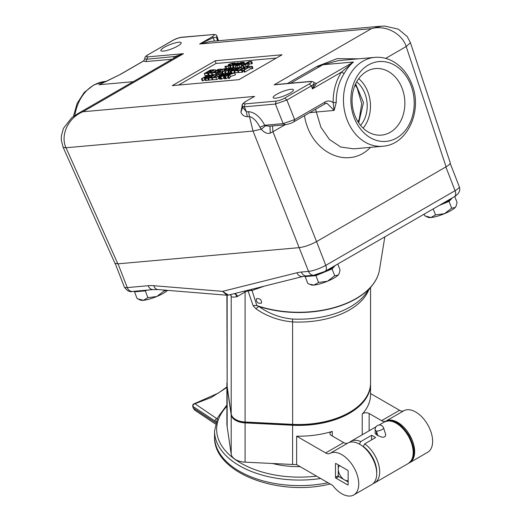 <?xml version="1.0" encoding="UTF-8"?>
<svg xmlns="http://www.w3.org/2000/svg" width="521" height="521" viewBox="0 0 521 521"><rect width="100%" height="100%" fill="white"/><g stroke="black" fill="none" stroke-linecap="round" stroke-linejoin="round"><path stroke-width="0.78" d="M114.913 263.261L117.844 263.841L299.328 247.631C304.733 246.876 310.47 244.863 316.553 241.588L446.074 166.811C449.05 165.059 450.444 163.731 450.261 162.832M381.079 26.213L371.421 28.655C385.097 24.63 402.004 33.285 406.198 46.532L410.437 42.722L450.32 163.001M358.702 122.878L363.482 102.63L355.648 83.842M356.677 81.843A27.587 21.758 -95.1 0 1 357.015 82.123A27.587 21.758 -95.1 0 1 360.571 125.379M358.708 78.671A31.729 25.021 -95.1 0 1 363.13 128.14M366.654 71.403A33.403 26.343 -95.1 0 1 374.449 68.687A33.403 26.343 -95.1 0 1 403.625 93.083A33.403 26.343 -95.1 0 1 390.275 132.275A33.403 26.343 -95.1 0 1 380.389 135.173A33.403 26.343 -95.1 0 1 353.004 109.306A33.403 26.343 -95.1 0 1 366.654 71.403M396.709 137.98A40.058 31.592 -95.1 0 1 354.215 117.831A40.058 31.592 -95.1 0 1 368.38 64.969A40.058 31.592 -95.1 0 1 410.867 85.118A40.058 31.592 -95.1 0 1 396.709 137.98M336.214 102.526L333.134 102.578L334.143 110.419L336.214 102.526C336.156 91.566 338.813 81.882 344.186 73.481L341.47 72.113C335.85 80.937 333.069 91.09 333.134 102.578C330.555 100.709 327.917 100.494 325.221 101.934L324.635 103.966M344.186 73.481C347.279 68.349 350.386 64.519 353.505 62.006L341.47 72.113L312.405 88.896L315.27 85.255L313.727 84.22L312.405 88.896L311.402 85.861L313.727 84.22L313.909 82.663L316.455 83.399L314.15 82.872M290.594 83.21L322.87 64.741L338.149 60.644M353.661 148.85L340.767 147.02L329.441 139.478L320.916 127.28L316.325 112.015L309.611 112.718M265.489 125.776L264.727 125.261L259.914 127.215L261.295 129.215L265.489 125.776L269.474 126.199L284.87 124.819C288.693 124.161 291.858 123.06 294.365 121.523L324.954 103.868L326.921 103.236L334.143 110.419L316.325 112.015A8.707 6.864 84.9 0 0 315.485 109.332M280.389 84.122L277.328 84.395M315.27 85.255L316.455 83.399L353.505 62.006L322.87 64.741L317.009 66.434L287.468 83.49M313.844 82.578C313.564 81.771 312.437 81.393 310.457 81.439L309.891 81.621C312.04 81.55 311.838 82.318 309.272 83.927L284.746 98.085C281.672 99.732 278.8 100.742 276.137 101.107L245.065 103.881C242.936 103.926 243.138 103.151 245.691 101.569L244.395 102.272M358.611 58.821L337.015 58.652L317.009 66.434L318.917 66.857M144.871 58.736L143.496 61.061L144.89 58.814L146.837 59.225L147.749 56.874C145.619 56.919 145.821 56.151 148.368 54.568L172.894 40.41C175.968 38.762 178.833 37.753 181.503 37.388L212.666 34.601C214.834 34.568 214.58 35.363 211.904 36.991L199.66 43.998L210.588 41.419L381.079 26.193M177.427 56.151L183.49 53.683L174.952 56.496L175.115 57.486M174.952 56.496L146.837 59.225L145.926 61.582L172.073 59.244M77.329 113.975L71.683 117.785L63.432 128.387L61.367 135.935L61.335 140.39L63.158 147.332L66.011 147.756C60.065 135.128 68.31 117.648 82.904 111.754L76.704 114.327M105.157 81.934L120.69 74.236L143.496 61.061L145.926 61.582M102.201 83.223L120.69 74.236M103.607 82.585L98.997 84.741L133.213 81.68M272.535 125.926L272.939 131.741L284.941 124.812M325.221 101.934L294.645 119.589L283.163 123.614L264.727 125.261C260.181 116.86 254.821 112.328 248.641 111.67L249.455 116.541C253.336 117.616 256.82 121.178 259.914 127.215M248.641 111.67L246.453 111.865L242.753 107.339M242.708 107.228L240.884 112.152C242.096 114.991 244.225 116.522 247.267 116.737L249.455 116.541L253.043 131.051L261.295 129.215C264.421 132.79 267.41 134.073 270.262 133.083L269.969 126.154M270.262 133.083L272.939 131.741L316.553 241.588M250.686 98.599L254.626 96.411L82.904 111.754L183.49 53.683L147.749 56.874M242.525 104.141L240.884 112.152M218.351 40.729L216.502 37.206L217.531 40.801M214.45 41.074L213.245 37.714L199.66 43.998L371.421 28.655L274.15 84.812L309.891 81.621M216.502 37.206L213.245 37.714L211.904 36.991M242.337 106.206L244.323 106.825L245.065 103.881M247.267 116.737L246.453 111.865L244.323 106.825L275.394 104.05L286.876 100.019L311.402 85.861L309.272 83.927M216.489 37.206L216.944 36.229M282.037 54.783L238.944 79.667L172.288 85.62L215.388 60.736L282.037 54.783M276.651 94.327A10.882 2.299 158.8 0 1 287.162 90.035A10.882 2.299 158.8 0 1 293.46 89.794A10.882 2.299 158.8 0 1 284.147 95.877A10.882 2.299 158.8 0 1 273.167 97.668A10.882 2.299 158.8 0 1 276.651 94.327M164.349 47.268A10.882 2.299 158.8 0 1 174.867 42.983A10.882 2.299 158.8 0 1 181.165 42.735A10.882 2.299 158.8 0 1 171.845 48.818A10.882 2.299 158.8 0 1 160.872 50.609A10.882 2.299 158.8 0 1 164.349 47.268M220.702 75.903L219.054 76.046L222.773 74.301L220.702 75.903M223.196 73.852L215.316 77.531L215.987 77.147L213.603 77.362L219.035 74.223L218.325 74.288L212.164 77.844L215.955 77.505L218.162 76.47L220.194 76.287L218.957 77.238L219.706 77.173L224.069 73.774L223.196 73.852L222.467 71.976L227.898 68.844L230.412 68.264L226.127 68.642L225.398 69.065L227.189 68.902L221.757 72.041L222.467 71.976M224.421 74.692L224.069 73.774M220.878 78.84L220.474 79.153L219.706 77.173M220.474 79.153L219.732 79.218L218.957 77.238M219.413 78.41L218.931 78.45L218.162 76.47M218.931 78.45L216.729 79.492L215.955 77.505M216.729 79.492L212.939 79.83L212.164 77.844M219.549 75.558L219.035 74.223M208.27 77.883L209.038 79.869L208.413 80.234L206.349 80.416L205.58 78.43L207.645 78.248L213.799 74.692L211.734 74.874L205.58 78.43M213.936 75.044L213.799 74.692M213.304 75.408L213.174 75.057M212.731 75.734L212.49 75.115M208.413 80.234L207.645 78.248M247.182 67.118L248.973 66.962L243.541 70.094L244.251 70.029L249.676 66.896L252.197 66.317L247.911 66.701L247.182 67.118L247.455 67.834M251.467 66.734L252.236 68.72L252.965 68.297L252.197 66.317M252.236 68.72L250.451 68.883L249.676 66.896M250.451 68.883L245.02 72.015L244.251 70.029M245.02 72.015L244.31 72.08L243.541 70.094M238.865 72.334L235.31 72.881L234.535 70.895L237.628 70.622L238.357 70.205L235.974 70.413L241.405 67.281L234.535 70.895M241.855 68.453L241.405 67.281M238.397 72.608L237.628 70.622M231.982 70.843C230.972 70.921 231.265 70.491 232.861 69.547L235.16 68.433L237.524 68.218L236.098 69.254L231.409 70.745M237.205 68.538L236.983 67.958L237.524 68.218M235.121 72.399L232.04 73.24L231.161 72.907M238.794 68.44L237.687 67.548L232.125 69.612L230.386 70.921L231.272 71.253L236.84 69.189L238.592 67.71L238.859 68.401M231.181 73.142L230.386 70.921M231.812 68.987L228.641 69.899L230.953 68.557L232.294 68.544L231.812 68.987M231.239 69.286L230.953 68.557M230.699 71.95L229.696 73.383L228.771 73.468L228.003 71.481L228.927 71.397L229.709 70.022L233.362 68.16L230.953 68.212L224.798 71.768L227.957 70.289L228.771 70.218L228.003 71.481M228.257 71.064L227.957 70.289M228.387 72.471L226.498 73.559M226.257 73.637L225.508 71.703M226.147 73.702L225.567 73.754L224.798 71.768M230.477 72.009L229.709 70.022M229.696 73.383L228.927 71.397M225.619 68.935L224.473 68.739L221.894 69.384L218.885 70.797L217.179 72.106L218.149 74.386M224.909 70.224L224.616 69.462L225.6 68.889M224.864 70.25L224.616 69.462M222.688 71.501L221.959 69.612L223.77 69.143L224.558 69.469M222.037 71.878L221.529 72.113M221.041 73.949L219.986 74.216L219.217 72.23L220.272 71.97L221.041 73.949L222.024 73.389L221.249 71.403L218.253 71.761L221.959 69.612M218.8 72.009L218.345 71.989M220.272 71.97L221.249 71.403M219.986 74.216L218.853 74.405M217.179 72.106L219.217 72.23M210.126 75.128L209.123 75.219L208.354 73.24L211.441 72.96L212.171 72.543L209.787 72.751L215.219 69.619L208.354 73.24M215.674 70.791L215.219 69.619M212.171 74.842L211.441 72.96M244.329 67.189L243.281 67.118L242.512 65.132L245.469 64.741L248.354 63.021L249.129 65.021L245.743 66.89M245.821 64.35L245.495 63.516L247.286 63.419L246.7 63.907L242.512 65.132M246.882 63.803L246.7 63.334L247.286 63.419M251.643 63.822L249.403 64.024L248.634 62.038L250.868 61.843L251.643 63.822L252.366 63.406L251.591 61.426L248.667 61.686L245.495 63.516M250.868 61.843L251.591 61.426M249.403 64.024L248.862 64.33M249.129 65.021L248.361 63.034L246.993 62.989L248.634 62.038M242.688 62.95L239.771 63.699L241.568 62.657L243.073 62.644M241.842 63.354L241.568 62.657M240.702 64.122L238.852 65.099L236.814 65.405L239.087 64.096L240.702 64.076M239.4 64.904L239.087 64.096M242.213 65.646L241.679 66.441L238.501 67.613M239.738 67.294L238.963 65.314L244.121 62.214L241.562 62.318L235.401 65.874L238.963 65.314M236.169 67.847L235.401 65.874M244.935 64.246L244.121 62.214M242.441 65.757L241.444 63.666M225.958 68.739L224.818 66.642L228.035 66.31L229.826 65.516L230.321 64.715L229.553 64.624L229.813 64.135L233.734 63.158L232.542 63.074L228.993 64.246L228.224 64.858L229.247 65.171L228.96 65.653L226.746 66.356L225.84 66.043L224.818 66.642M229.331 65.399L228.96 65.653M228.81 65.737L228.224 64.858M232.9 64.096L232.75 63.725M232.854 64.129L232.692 63.66M229.553 64.624L229.813 64.135L230.022 64.676M230.849 65.568L230.321 64.715M230.595 67.496L228.328 68.446M235.915 67.189L233.401 68.108L232.633 66.121L240.923 62.377L234.001 65.516L238.09 62.631L231.2 65.737L235.238 62.885L234.502 62.95L229.709 66.382L236.658 63.269L232.633 66.121M234.196 68.036L233.428 66.05M233.121 67.378L231.539 68.16M231.226 68.192L230.497 66.31M230.731 68.342L229.709 66.382M235.518 63.608L235.238 62.885M238.371 63.354L238.09 62.631M242.897 66.121L241.829 64.168L244.596 63.555L241.829 64.168M245.02 64.643L244.596 63.555M244.167 64.806L243.848 63.985M213.734 69.749L210.393 70.048L204.239 73.604L207.573 73.305L208.302 72.888L205.678 73.122L207.964 71.8L210.412 71.585L211.142 71.162L208.687 71.384L210.373 70.407L213.851 70.061M210.686 71.201L210.373 70.407M211.285 71.54L211.142 71.162M210.556 71.963L210.412 71.585M208.485 73.161L207.964 71.8M208.999 74.913L208.374 75.271M208.302 75.187L207.573 73.305M207.404 75.376L205.007 75.591L204.239 73.604M221.49 69.059L218.156 69.358L212.001 72.914L215.336 72.614L216.065 72.191L213.434 72.426L215.72 71.11L218.898 70.472L216.449 70.687L218.136 69.716L221.49 69.059L221.653 69.475M218.442 70.511L218.136 69.716M217.452 73.005L216.489 73.09L215.72 71.11M215.336 72.614L216.104 74.594L216.834 74.177L216.065 72.191M216.104 74.594L215.427 74.659M214.45 74.744L213.844 74.796M212.724 74.79L212.001 72.914M225.678 69.781L225.398 69.065M228.257 69.768L227.898 68.844M225.209 72.823L223.463 73.832M222.903 73.989L222.532 74.021L221.757 72.041M247.677 66.721L244.342 67.02L238.182 70.569L241.523 70.276L242.245 69.853L239.621 70.088L241.907 68.772L244.356 68.551L245.085 68.127L242.636 68.349L244.323 67.372L247.716 66.812M247.26 67.945L246.947 67.137M244.629 68.173L244.323 67.372M245.424 69.006L245.085 68.127M244.694 69.43L244.356 68.551M243.763 70.654L242.675 70.752L241.907 68.772M241.523 70.276L242.291 72.256L243.02 71.839L242.245 69.853M242.291 72.256L238.957 72.556L238.182 70.569M206.27 80.208L205.209 80.514L204.44 78.534L205.359 78.45L206.433 76.691L211.389 74.907L205.508 76.815L208.341 75.18L207.632 75.245L201.471 78.801L205.359 77.056L204.44 78.534M204.857 77.863L204.642 77.316M204.864 79.615L202.949 80.716L202.181 78.736M202.949 80.716L202.246 80.781L201.471 78.801M208.543 75.708L208.341 75.18M206.935 77.981L206.433 76.691M206.134 80.436L205.359 78.45M212.848 79.602L209.292 80.156L208.517 78.17L211.611 77.896L212.34 77.473L209.956 77.688L215.388 74.549L208.517 78.17M215.837 75.721L215.388 74.549M212.379 79.876L211.611 77.896M227.228 74.34L224.056 75.252L226.368 73.917L227.71 73.897L227.228 74.34M226.655 74.646L226.368 73.917M225.372 78.28L224.186 78.821L223.418 76.841L224.343 76.756L225.124 75.376L228.778 73.513L226.368 73.572L220.214 77.128L223.372 75.649L224.186 75.578L223.418 76.841M223.672 76.424L223.372 75.649M223.802 77.824L221.692 79.042L220.924 77.062M221.692 79.042L220.982 79.107L220.214 77.128M228.791 73.539L229.064 74.236M225.482 76.307L225.124 75.376M225.111 78.743L224.343 76.756M234.678 72.829L235.446 74.809L230.49 76.594L229.422 78.352L228.504 78.437L227.729 76.45L228.654 76.372L229.722 74.614L234.678 72.829L228.797 74.731L231.63 73.103L230.92 73.161L224.766 76.717L228.647 74.972L227.729 76.45M228.146 75.786L227.931 75.232M228.152 77.538L226.244 78.638L225.469 76.652M226.244 78.638L225.534 78.704L224.766 76.717M231.832 73.63L231.63 73.103M230.49 76.594L229.722 74.614M229.422 78.352L228.654 76.372M178.599 85.06L215.955 63.49L276.293 58.098M215.388 60.736L215.955 63.49M454.755 196.476L457.08 202.467L456.044 206.212L455.217 207.482L451.687 208.205L444.439 213.701L435.53 214.906L430.971 217.537L424.752 215.87L424.094 214.177M433.205 208.921L435.53 214.906M439.131 205.502L449.043 201.386L451.687 208.205M449.043 201.386L452.352 197.869M439.594 205.228A14.979 3.165 -21.2 0 0 451.883 198.136M426.373 216.619L428.132 217.348A15.239 3.217 -21.2 0 0 430.971 217.537A15.239 3.217 -21.2 0 0 444.439 213.701A15.239 3.217 -21.2 0 0 455.217 207.482A15.239 3.217 158.8 0 0 455.868 206.583L456.044 206.212M135.102 291.193L134.503 291.832L137.147 298.65L143.366 300.317A15.239 3.217 -21.2 0 0 156.834 296.482L147.918 297.686L143.366 300.317A15.239 3.217 -21.2 0 1 140.52 300.129L138.768 299.399M134.503 291.832L145.274 290.868L147.918 297.686M163.711 290.034L164.082 290.985L156.834 296.482A15.239 3.217 -21.2 0 0 167.528 290.347M145.274 290.868L147.072 290.125M167.606 290.262L164.082 290.985M137.166 291.005A14.979 3.165 -21.2 0 0 140.071 291.246A14.979 3.165 -21.2 0 0 145.007 290.308M368.712 289.923A71.833 41.472 180 0 1 292.6 321.932C279.035 320.682 266.824 316.312 255.98 308.829L253.121 305.729L248.048 290.835A6.532 2.208 68.2 0 0 247.677 290.295M244.427 291.109A6.532 2.208 -111.8 0 1 245.085 292.027L236.892 296.729C233.102 297.302 231.2 297.185 231.2 296.364L230.406 294.612M229.39 294.866L227.657 295.225M256.482 298.728C259.94 298.299 261.633 299.738 261.568 303.046C258.116 303.828 256.365 302.44 256.325 298.898L256.482 298.728M264.349 286.133L252.034 290.477L256.84 305.54L258.944 306.491C269.064 313.72 280.252 317.908 292.502 319.047A72.999 42.149 0 0 0 365.358 294.261L372.652 284.844A80.989 46.76 180 0 1 258.944 306.491A8.707 2.442 -57.4 0 0 255.98 308.829M251.161 289.429A6.532 4.943 74.4 0 1 252.034 290.477L248.048 290.835L245.085 292.027L245.085 422.017L292.6 424.361A71.833 41.472 0 0 0 370.548 383.033C371.577 407.142 332.841 427.441 292.639 424.817L292.6 321.932A8.707 0.606 -87.2 0 0 292.502 319.047M377.406 276.827A80.989 46.76 180 0 1 372.652 284.844C376.344 280.07 378.624 275.049 379.49 269.787A81.126 46.838 0 0 1 256.84 305.54A8.707 4.643 -19.7 0 0 253.121 305.729M118.039 263.828L127.261 287.592L148.133 285.723A76.19 43.985 60 0 1 153.838 285.716L222.552 291.356L226.954 295.205M117.844 263.841L66.011 147.756L253.043 131.051L308.549 271.395L301.327 272.04A76.19 43.985 60 0 0 296.885 272.783L222.552 291.356L228.459 295.094M230.836 294.502L231.2 296.364L231.2 414A15.239 8.798 0 0 0 245.085 422.017L245.124 422.479C237.224 421.815 232.581 419.027 231.207 414.104A1.088 0.886 -8.4 0 1 231.2 414L227.143 386.562L227.143 295.218M234.509 293.59A6.532 4.533 -89.2 0 1 236.892 296.729M234.789 293.518A6.532 4.65 -106.7 0 1 237.713 296.416M363.241 446.686L364.72 443.846L375.55 437.588A23.946 13.826 -120 0 0 371.61 435.315L360.773 441.574L359.301 444.146M383.632 427.995L385.755 434.729L385.156 436.533L383.378 437.256L381.984 437.197L377.881 435.602A23.946 13.826 -120 0 0 376.416 434.683L375.172 433.329L375.14 429.35A4.357 2.514 180 0 0 376.416 431.127A4.357 1.218 -18.1 0 0 382.284 429.46A4.357 1.218 -18.1 0 0 383.632 427.995A4.357 4.357 0 0 0 375.14 429.35M371.61 439.867L371.61 435.315M216.052 421.671L193.004 406.445L193.317 408.021L215.707 422.805M227.403 387.136L211.37 397.432L194.945 403.755L217.355 419.001M192.75 406.139L193.07 407.715A2.091 0.853 168.5 0 0 193.317 408.021L194.502 409.981L215.401 423.99M226.882 386.992L217.98 393.296L194.3 403.69A2.091 1.374 76.2 0 1 194.945 403.755A2.091 1.693 -56.3 0 0 193.004 406.445A2.091 0.853 168.5 0 1 192.75 406.133M215.049 421.228A2.091 1.687 -55.7 0 1 216.677 418.734M226.882 383.482A71.833 41.472 0 0 0 226.882 383.925A71.833 41.472 0 0 0 227.143 387.455L231.2 414.885A15.239 8.798 0 0 0 245.085 422.902L292.6 425.247A71.833 41.472 180 0 0 370.548 383.925A71.833 41.472 180 0 0 370.542 383.482M362.225 434.774L362.225 414.104A71.833 41.472 0 0 0 370.548 394.729L370.548 383.925M296.638 464.621L332.724 485.461A23.946 13.826 -120 0 0 353.785 494.95A23.946 13.826 -120 0 0 353.85 467.415A23.946 13.826 -120 0 0 329.969 453.4A8.707 5.028 60 0 1 325.664 452.944L343.639 442.563L331.226 435.4A4.357 2.514 180 0 1 329.956 433.622A4.357 2.514 180 0 1 332.274 431.401A71.833 41.472 180 0 1 296.638 436.188L296.638 464.621A71.833 41.472 180 0 1 292.6 464.491L245.085 462.147L245.085 422.902M226.882 383.925L226.882 423.169A71.833 41.472 0 0 0 227.143 426.699L231.2 454.13A15.239 8.798 0 0 0 245.085 462.147M408.959 463.045A23.946 13.826 -120 0 0 409.688 462.674A23.946 13.826 -120 0 0 409.753 435.133A23.946 13.826 -120 0 0 385.872 421.124A8.707 5.028 60 0 1 381.567 420.668L369.155 413.505L369.155 430.776M381.567 420.668L399.548 410.288L370.548 393.55M362.225 414.104A4.357 2.514 180 0 1 369.155 413.505M399.548 410.288A8.707 5.028 -120 0 0 403.853 410.75L385.872 421.124M409.688 462.674L427.669 452.293A23.946 13.826 -120 0 0 427.734 424.758A23.946 13.826 -120 0 0 403.853 410.75M325.664 452.944L296.638 436.188M335.485 477.301L335.485 463.82A0.697 0.404 60 0 1 335.973 463.534L347.65 470.274A0.697 0.404 60 0 1 348.145 471.127L348.145 484.608A0.697 0.404 60 0 1 347.65 484.888L335.973 478.154A0.697 0.404 60 0 1 335.485 477.301L338.253 475.699M343.639 442.563A8.707 5.028 -120 0 0 347.95 443.026L329.969 453.4M353.785 494.95L371.766 484.569A23.946 13.826 -120 0 0 371.825 457.034A23.946 13.826 -120 0 0 347.95 443.026M300.142 466.653A65.477 37.805 180 0 1 272.516 463.501M348.145 481.977L344.713 479.997A8.72 5.034 -120 0 0 348.145 480.531M344.107 479.646L338.253 476.266L338.253 469.506A8.72 5.034 -120 0 0 344.107 479.646A8.72 5.034 -120 0 0 344.713 479.997M338.253 464.849L338.253 468.809A8.72 5.034 -120 0 0 338.253 469.506M339.503 465.572A8.72 5.034 -120 0 0 338.253 468.809M337.771 264.017L340.096 270.002L339.06 273.746L338.233 275.023L334.71 275.746L327.462 281.242L318.546 282.447L313.994 285.078L309.396 284.16L307.774 283.411L305.124 276.592L315.902 275.629L318.546 282.447M305.71 275.967L305.124 276.592M315.902 275.629L332.066 268.927L334.71 275.746M332.066 268.927L335.368 265.404M307.794 275.765A14.979 3.165 -21.2 0 0 310.698 276A14.979 3.165 -21.2 0 0 324.59 271.962A14.979 3.165 -21.2 0 0 334.899 265.671M309.396 284.16L311.148 284.883A15.239 3.217 -21.2 0 0 313.994 285.078A15.239 3.217 -21.2 0 0 327.462 281.242A15.239 3.217 -21.2 0 0 338.233 275.023A15.239 3.217 158.8 0 0 338.891 274.124L339.06 273.753M385.677 58.378L406.198 46.532L446.074 166.811M304.492 115.682C310.093 152.464 348.106 170.686 370.535 147.339M374.762 57.375A44.617 35.187 84.9 0 0 343.684 104.942A44.617 35.187 84.9 0 0 382.701 146.251C407.845 144.845 422.889 110.055 411.746 83.907C407.63 73.507 401.17 65.887 392.365 61.035C386.745 58.092 380.877 56.867 374.762 57.375L338.077 60.651M173.695 58.306L173.884 56.809M181.503 37.388L182.07 37.219C178.944 37.59 175.785 38.691 172.581 40.508L148.368 54.568M294.052 121.621L294.645 119.589L286.876 100.019L284.746 98.085M74.848 115.454A44.617 35.187 -95.1 0 1 105.489 81.426L106.291 81.354M245.026 102.077L245.691 101.569M285.443 124.643L283.163 123.614L275.394 104.05L276.137 101.107M182.083 37.199L212.666 34.601M233.258 70.563L232.861 69.547M235.59 69.54L235.16 68.433M234.6 72.601L233.831 70.615M232.04 73.24L231.272 71.253M231.845 68.967L231.656 68.498M232.763 69.254L232.62 68.883M224.323 70.563L223.77 69.143M220.025 71.774L219.621 70.732M218.794 74.249L218.084 72.419M246.238 66.727L245.469 64.741M244.277 67.059L243.554 65.21M248.191 65.828L247.423 63.849M242.441 63.087L242.252 62.598M240.103 64.565L239.888 64.024M237.641 67.554L236.931 65.737M243.854 63.621L243.541 62.82M241.679 66.441L240.91 64.461M232.294 64.532L231.884 63.477M230.067 66.128L229.826 65.516M228.804 68.297L228.035 66.31M226.791 68.583L226.088 66.76M227.26 74.327L227.071 73.852M229.058 74.236L228.797 73.565M228.224 74.724L228.035 74.236M226.882 383.033A71.833 41.472 0 0 0 227.143 386.562A1.088 0.886 -8.4 0 0 227.149 386.667L226.882 295.218L157.922 289.559A6.532 4.949 94.7 0 1 153.838 285.716M316.56 241.581L325.781 265.352L455.08 190.699L445.859 166.935M148.133 285.723A6.532 5.151 84.9 0 0 153.337 289.565L132.458 291.428C129.775 292.327 127.059 290.848 124.317 286.98A13.064 2.761 -21.2 0 0 127.261 287.592A6.532 5.151 84.9 0 0 132.373 291.434M301.327 272.04A6.532 5.151 84.9 0 0 306.524 275.883L313.746 275.238A6.532 5.151 84.9 0 1 308.549 271.395A13.064 2.761 -21.2 0 0 325.781 265.352A6.532 3.771 60 0 1 325.097 271.33M459.255 186.694C460.688 190.432 459.053 193.773 454.345 196.717A6.532 3.771 60 0 0 455.08 190.699A13.064 2.761 -21.2 0 0 459.255 186.694L450.216 163.386M296.885 272.783A6.532 5.262 76 0 0 303.085 276.456L228.419 295.107M227.169 386.771A1.088 0.886 -8.4 0 1 227.149 386.667L231.207 414.104M320.675 478.506A84.897 49.013 180 0 1 214.554 431.043L214.554 436.591A84.897 49.013 0 0 0 328.022 482.746M376.703 472.729A21.856 12.621 -120 0 0 363.241 446.419M226.882 406.321A82.806 47.808 0 0 0 232.946 457.816A82.806 47.808 0 0 0 316.54 476.116M364.72 443.846A23.946 13.826 60 0 1 378.741 464.947A23.946 13.826 60 0 1 374.716 482.863L408.21 463.527A23.946 13.826 -120 0 0 408.21 435.875A23.946 13.826 -120 0 0 384.27 422.056L379.138 425.012M375.915 426.875L350.776 441.391A23.946 13.826 60 0 1 360.773 441.574M377.881 435.602L376.416 431.127L376.416 434.683M330.158 483.983A4.181 1.257 -102.9 0 0 330.158 483.976L330.158 483.983C278.194 497.041 213.063 472.619 214.554 436.591M292.6 464.491L292.6 425.247M332.274 431.401L332.274 436.005M231.2 454.13L231.2 414.885M227.143 426.699L227.143 387.455M335.485 463.82L335.973 463.534M347.65 484.888L348.145 484.608M335.973 478.154L338.748 476.552M357.992 121.784L359.223 119.159L361.711 103.62L357.172 88.029L355.127 85.001M353.394 148.869L382.701 146.251M314.261 83.041L313.857 82.565M310.464 81.432L276.911 84.435M177.459 56.138L177.915 55.871M148.062 54.666C145.528 56.19 144.467 57.564 144.877 58.795M177.713 55.988L76.691 114.314M120.371 74.334L143.907 60.742M245.378 101.667C242.428 103.679 241.425 105.262 242.363 106.414L242.643 106.981M245.371 101.667L250.803 98.534M213.232 34.425C215.694 34.503 216.944 35.102 216.977 36.223M216.983 36.255L218.462 40.716M73.389 116.457L77.167 103.36L84.226 92.438L93.982 84.819L105.489 81.426M228.569 65.854L228.218 64.956M380.004 26.324L384.576 26.05L398.246 29.124L407.181 36.47L410.437 42.722M114.985 263.424L63.152 147.339M379.49 269.787L384.824 236.853M370.548 287.553L370.548 383.033M124.317 286.98L115.245 263.606M153.337 289.565L157.922 289.559M303.085 276.456L306.524 275.883M313.746 275.238L325.052 271.363L454.345 196.717M292.639 424.817L245.124 422.479M193.07 407.715L194.509 409.975M194.3 403.69A2.091 2.091 0 0 0 192.737 406.054M349.324 442.427L350.776 441.391M214.554 431.043L217.726 417.464L226.882 405.058M408.21 463.527C417.223 456.455 414.091 446.08 409.122 435.686C402.629 425.963 395.133 417.738 384.27 422.056M373.095 483.605L374.716 482.863"/></g></svg>
